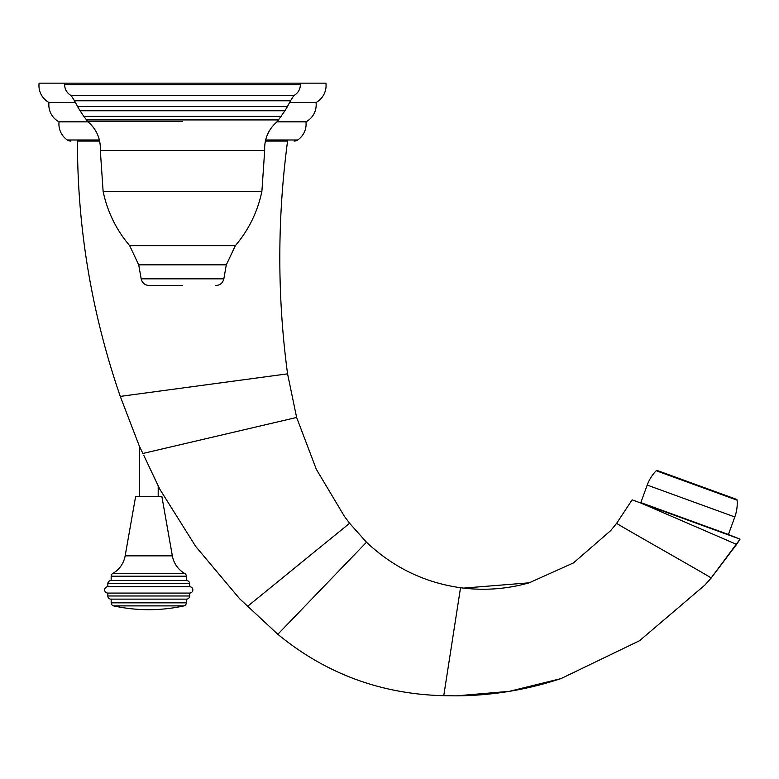 <?xml version="1.0" encoding="UTF-8"?>
<svg xmlns="http://www.w3.org/2000/svg" width="779" height="779" viewBox="0 0 779 779"><rect width="100%" height="100%" fill="white"/><g stroke="black" fill="none" stroke-linecap="round" stroke-linejoin="round"><path stroke-width="1.17" d="M107.833 586.723L189.667 586.723A3.174 3.174 0 0 1 192.841 589.898A3.174 3.174 0 0 1 189.667 593.072L107.833 593.072A3.174 3.174 0 0 1 104.659 589.898A3.174 3.174 0 0 1 107.833 586.723L107.833 583.695A3.126 3.126 90 0 1 110.959 580.579L186.541 580.579A3.126 3.126 -90 0 1 189.667 583.695L107.833 583.695M189.667 586.723L189.667 583.695M186.541 580.579L110.959 580.579M111.163 580.579L111.163 576.207A3.126 3.126 90 0 1 112.731 573.5A25.395 25.395 0 0 0 125.156 555.855L135.653 496.33L161.847 496.33L172.344 555.855A25.395 25.395 0 0 0 184.759 573.5A3.126 3.126 -90 0 1 186.337 576.207L111.163 576.207M186.337 580.579L186.337 576.207M452.356 640.435L443.757 695.696C381.038 694.147 325.719 673.679 277.821 634.291L239.63 598.749L195.724 546.478L159.831 489.261L148.75 465.852L154.943 479.095M148.75 465.852L143.696 455.179M148 464.265L148.662 465.657M456.28 695.851C492.085 695.598 526.984 689.853 560.977 678.606L509.33 691.353L456.28 695.851L443.757 695.696L460.535 587.726C424.604 582.653 393.259 567.482 366.5 542.223L349.605 523.284L344.191 515.99L316.352 469.338L296.624 417.456L287.568 373.842C277.227 296.721 277.227 219.133 287.568 141.096L265.376 141.096L287.568 141.096M143.112 453.417L296.624 417.456L142.888 453.475L139.47 446.367M140.288 448.042L140.571 448.626M140.843 449.201L141.223 449.989M141.496 450.544L141.973 451.538M139.305 496.33L139.305 446.026L120.268 396.394C91.64 313.197 77.374 228.101 77.452 141.096L99.644 141.096L77.452 141.096M88.085 121.845L59.058 121.845A19.251 19.251 0 0 0 67.306 139.986L99.391 139.986L67.306 139.986A6.349 6.349 0 0 0 70.889 141.096M276.934 121.845L305.962 121.845A19.251 19.251 0 0 1 297.714 139.986L265.629 139.986L297.714 139.986A6.349 6.349 0 0 1 294.131 141.096M305.962 121.845A19.251 19.251 0 0 0 316.04 102.497L290.246 102.497M59.058 121.845A19.251 19.251 0 0 1 48.98 102.497A19.251 19.251 0 0 1 39.106 83.149L325.914 83.149A19.251 19.251 0 0 1 316.04 102.497M74.774 102.497L48.98 102.497M633.385 500.313L632.12 499.855L616.637 523.284L610.707 530.606L573.49 562.896L529.194 582.819L463.534 588.106L460.535 587.726M560.977 678.606L639.53 640.727L704.927 585.039L711.139 578.028C714.577 579.216 613.2 522.086 616.637 523.284L614.31 526.253M726.291 533.703L740.05 539.136L711.139 578.028L704.927 585.039M639.131 502.406L637.3 501.744M635.654 501.14L634.418 500.693M616.637 523.284L632.12 499.855L643.571 504.023M646.229 504.987L649.15 506.048M668.479 513.088L677.74 516.458M740.05 539.136L736.622 544.404L641.185 503.156L740.05 539.136M640.835 502.601L728.423 534.482L734.801 516.964A40.313 40.313 0 0 0 737.129 500.206L656.2 470.75A40.313 40.313 0 0 0 647.203 485.074L640.835 502.601M736.467 499.329L657.262 470.506L736.467 499.329A1.003 1.003 -70 0 1 737.129 500.206M657.262 470.506A1.003 1.003 110 0 0 656.2 470.75M189.667 593.072L189.667 595.993L107.833 595.993L107.833 593.072M107.833 595.993A3.126 3.126 0 0 0 110.959 599.119L186.541 599.119L110.959 599.119M189.667 595.993A3.126 3.126 0 0 1 186.541 599.119M186.337 599.119L186.337 602.829L111.163 602.829L111.163 599.119M111.163 602.829A3.126 3.126 0 0 0 113.617 605.887A163.756 163.756 0 0 0 183.883 605.887L113.617 605.887M186.337 602.829A3.126 3.126 0 0 1 183.883 605.887M182.51 285.503L149.12 285.503L182.51 285.503M184.759 573.5L112.731 573.5M125.156 555.855L172.344 555.855M247.323 606.539L349.605 523.284L366.5 542.223L277.821 634.291L239.63 598.749M120.268 396.394L287.568 373.842L120.268 396.394M691.937 525.085L661.254 511.832M646.813 505.59L641.185 503.156M734.801 516.964L647.203 485.074M281.2 116.402L83.82 116.402L86.576 119.927L278.444 119.927L284.948 110.764L80.071 110.764L83.82 116.402M86.576 119.927L87.599 121.446L182.51 121.446M87.599 121.446C96.557 129.09 100.803 138.798 100.335 150.571L264.685 150.571C264.217 138.798 268.463 129.09 277.421 121.446L278.444 119.927M100.335 150.571L103.12 191.381L261.89 191.381L264.685 150.571M261.89 191.381C257.635 211.713 248.793 229.805 235.365 245.648L129.655 245.648C116.227 229.805 107.385 211.713 103.12 191.381M235.365 245.648L226.309 264.841L138.711 264.841L129.655 245.648M149.12 285.503C144.865 285.202 142.216 282.981 141.174 278.843L223.846 278.843L226.309 264.841M284.948 110.764L287.393 106.626L77.627 106.626L80.071 110.764M77.627 106.626L74.482 100.783L290.528 100.783L287.393 106.626M290.528 100.783L293.8 95.642L71.22 95.642L74.482 100.783M71.22 95.642C66.984 93.159 64.774 89.468 64.599 84.56L300.412 84.56L300.412 83.149M158.195 496.33L158.195 486.174M344.191 515.99L349.605 523.284M529.194 582.819C507.655 588.905 485.765 590.677 463.534 588.106C485.765 590.677 507.655 588.905 529.194 582.819M736.622 544.404L711.139 578.028L736.622 544.404M223.846 278.843C222.804 282.981 220.155 285.202 215.9 285.503M141.174 278.843L138.711 264.841M293.8 95.642C298.036 93.159 300.246 89.468 300.412 84.56M64.599 84.56L64.599 83.149M265.629 139.986L265.376 141.096M99.644 141.096L99.391 139.986"/></g></svg>
